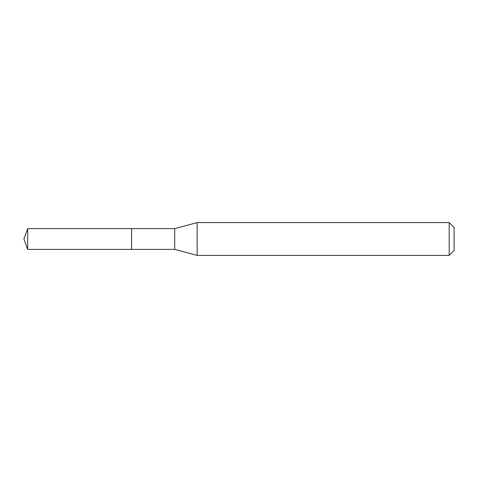 <?xml version="1.0" encoding="UTF-8"?>
<svg xmlns="http://www.w3.org/2000/svg" width="478" height="478" viewBox="0 0 478 478"><rect width="100%" height="100%" fill="white"/><g stroke="black" fill="none" stroke-linecap="round" stroke-linejoin="round"><path stroke-width="0.72" d="M131.552 228.615L27.682 228.615L27.682 249.385L131.552 249.385L131.552 228.615L131.552 249.385L174.709 249.385L174.709 228.615L131.552 228.615M27.682 249.385L23.9 239L27.682 228.615M174.709 228.615L197.157 222.599L197.157 255.401L174.709 249.385M197.157 255.401L449.183 255.401L449.183 222.599L197.157 222.599M449.183 222.599L454.1 227.522L454.1 250.478L449.183 255.401"/></g></svg>
